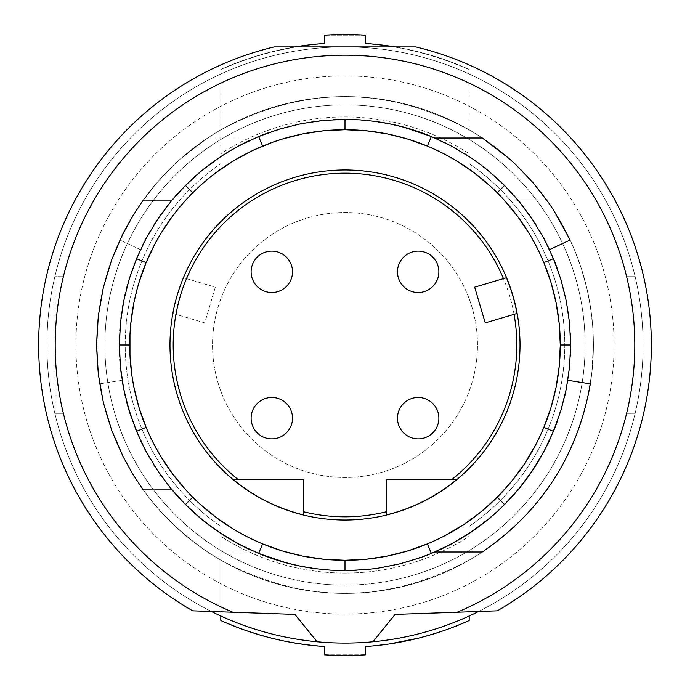 <?xml version="1.0" encoding="UTF-8"?>
<svg xmlns="http://www.w3.org/2000/svg" width="690" height="690" viewBox="0 0 690 690"><rect width="100%" height="100%" fill="white"/><g stroke="black" fill="none" stroke-linecap="round" stroke-linejoin="round"><path stroke-width="0.52" stroke-dasharray="3.45 2.59" d="M346.596 614.091A269.1 269.1 0 0 0 614.091 343.404A269.1 269.1 0 0 0 343.404 75.909A269.1 269.1 0 0 0 75.909 346.596A269.1 269.1 0 0 0 346.596 614.091A269.1 269.1 0 0 0 614.091 343.404A269.1 269.1 0 0 0 343.404 75.909A269.1 269.1 0 0 0 75.909 346.596A269.1 269.1 0 0 0 346.596 614.091M211.442 611.487L294.906 614.402L211.442 611.487A298.08 298.08 0 0 1 345 46.92A298.08 298.08 0 0 0 46.92 345A298.08 298.08 0 0 0 345 643.08A298.08 298.08 0 0 0 643.08 345A298.08 298.08 0 0 0 54.924 276.38A298.08 298.08 0 0 0 372.928 641.769L395.094 614.402L497.283 610.831L395.094 614.402L372.928 641.769A298.08 298.08 0 0 0 635.076 276.38A298.08 298.08 0 0 0 345 46.92A298.08 298.08 0 0 1 643.08 345A298.08 298.08 0 0 1 345 643.08A298.08 298.08 0 0 1 46.92 345A298.08 298.08 0 0 1 635.076 276.38A298.08 298.08 0 0 1 478.558 611.487L497.283 610.831A306.36 306.36 0 0 0 415.742 46.92L274.258 46.92L415.742 46.92A306.36 306.36 0 0 1 497.283 610.831A306.36 306.36 0 0 0 415.742 46.92L274.258 46.92A306.36 306.36 0 0 0 192.717 610.831L294.906 614.402L317.072 641.769M192.717 610.831A306.36 306.36 0 0 1 274.258 46.92A306.36 306.36 0 0 0 192.717 610.831M232.884 612.237A289.8 289.8 0 0 1 115.351 168.231A289.8 289.8 0 0 1 574.649 168.231A289.8 289.8 0 0 1 457.116 612.237A289.8 289.8 0 0 0 574.649 168.231A289.8 289.8 0 0 0 115.351 168.231A289.8 289.8 0 0 0 232.884 612.237A289.8 289.8 0 0 1 115.351 168.231A289.8 289.8 0 0 1 574.649 168.231A289.8 289.8 0 0 1 457.116 612.237M497.223 192.777A215.28 215.28 0 0 1 497.223 497.223A215.28 215.28 0 0 1 192.777 497.223A215.28 215.28 0 0 1 192.777 192.777A215.28 215.28 0 0 1 497.223 192.777L481.491 178.52L464.465 165.911L446.352 155.069L427.386 146.108L417.614 142.338L407.635 139.035L387.168 133.886L366.209 130.764L345 129.72L323.791 130.764L302.832 133.886L282.365 139.035L272.386 142.338L262.614 146.108L243.648 155.069L225.535 165.911L208.509 178.52L200.462 185.455L185.455 200.462L172 216.876L160.261 234.471L155.069 243.648L146.108 262.614L139.035 282.365L133.886 302.832L130.764 323.791L129.979 334.383L129.979 355.617L132.075 376.731L136.215 397.474L139.035 407.635L146.108 427.386L155.069 446.352L160.261 455.529L172 473.124L185.455 489.538L200.462 504.545L216.876 518L234.471 529.739L243.648 534.931L262.614 543.893L282.365 550.965L302.832 556.114L323.791 559.236L334.383 560.021L355.617 560.021L376.731 557.925L397.474 553.785L407.635 550.965L427.386 543.893L446.352 534.931L455.529 529.739L473.124 518L489.538 504.545L504.545 489.538L518 473.124L524.09 464.465L534.931 446.352L543.893 427.386L550.965 407.635L553.785 397.474L556.114 387.168L559.236 366.209L560.28 345L559.236 323.791L556.114 302.832L550.965 282.365L543.893 262.614L534.931 243.648L524.09 225.535L511.48 208.509L497.223 192.777L504.545 185.455L488.054 170.516L470.209 157.294L451.226 145.935L441.384 140.993L421.107 132.592L410.645 129.133L389.195 123.743L367.227 120.465L356.126 119.646L337.6 119.491L308.197 122.389L286.6 127.055A225.63 225.63 0 0 0 127.055 403.4A225.63 225.63 0 0 0 403.4 562.945A225.63 225.63 0 0 0 562.945 286.6A225.63 225.63 0 0 0 286.6 127.055L258.655 136.542L248.616 140.993L238.774 145.935L219.791 157.294L201.946 170.516L193.519 177.779L177.779 193.519L170.516 201.946L157.294 219.791L151.377 229.158L140.993 248.616L132.592 268.893L126.175 289.998L123.743 300.805L120.465 322.773L119.646 333.874L119.37 345L120.465 367.227L121.837 378.258L126.175 400.002L132.592 421.107L136.542 431.345L145.935 451.226L157.294 470.209L170.516 488.054L177.779 496.481L193.519 512.221L201.946 519.484L219.791 532.706L229.158 538.623L238.774 544.065L258.655 553.458A225.63 225.63 0 0 1 250.617 549.939M345 560.28L345 570.63L322.773 569.535L300.805 566.257L279.355 560.866L258.655 553.458L262.614 543.893M315.502 568.689A225.63 225.63 0 0 0 345 570.63L359.783 570.147L374.498 568.689L389.065 566.283L403.4 562.945L431.345 553.458L441.384 549.007L451.226 544.065L470.209 532.706L488.054 519.484L496.481 512.221L512.221 496.481L519.484 488.054L532.706 470.209L538.623 460.842L544.065 451.226L553.458 431.345A225.63 225.63 0 0 1 549.939 439.383M255.222 552C181.591 517.457 137.232 460.221 122.147 380.294C137.232 460.221 181.591 517.457 255.222 552L207.69 552C148.186 511.048 112.177 455.003 99.662 383.856L122.147 380.294L99.662 383.856C112.177 455.003 148.186 511.048 207.69 552L255.222 552M140.51 249.642C165.126 198.435 203.36 161.219 255.222 138C203.36 161.219 165.126 198.435 140.51 249.642L119.87 240.025L136.344 210.217L141.088 203.145L156.742 182.945L174.38 164.47L180.668 158.726L207.69 138L255.222 138L207.69 138L180.668 158.726L174.38 164.47L156.742 182.945L141.088 203.145L136.344 210.217L119.87 240.025L140.51 249.642M178.52 208.509L192.777 192.777L185.455 185.455M129.72 345L119.37 345M192.777 497.223L185.455 504.545M497.223 497.223L504.545 504.545M560.28 345L570.63 345L569.535 367.227L568.163 378.258L563.825 400.002L560.866 410.645L553.458 431.345L547.006 445.499M570.63 345L569.535 322.773L566.257 300.805L560.866 279.355L553.458 258.655L544.065 238.774L532.706 219.791L519.484 201.946L504.545 185.455M374.498 121.311A225.63 225.63 0 0 0 345 119.37L345 129.72M468.76 468.76A175.027 175.027 0 0 1 221.24 468.76A175.027 175.027 0 0 1 221.24 221.24A175.027 175.027 0 0 1 468.76 221.24A175.027 175.027 0 0 1 468.76 468.76M295.147 46.92A302.22 302.22 0 0 0 220.8 69.483L220.8 139.492A240.12 240.12 0 0 1 469.2 139.492L469.2 163.668A219.791 219.791 0 0 1 469.2 526.332L469.2 550.508A240.12 240.12 0 0 0 469.2 139.492L469.2 129.875A248.4 248.4 0 0 0 220.8 129.875C303.6 85.663 386.4 85.663 469.2 129.875L469.2 153.715A228.071 228.071 0 0 0 220.8 153.715L220.8 139.492A240.12 240.12 0 0 0 220.8 550.508L220.8 536.285A228.071 228.071 0 0 0 469.2 536.285L469.2 526.332L469.2 536.285A228.071 228.071 0 0 1 220.8 536.285L220.8 560.125C303.6 604.337 386.4 604.337 469.2 560.125L469.2 550.508A240.12 240.12 0 0 1 104.88 345A240.12 240.12 0 0 1 345 104.88A240.12 240.12 0 0 0 220.8 139.492L220.8 129.875A248.4 248.4 0 0 1 520.648 520.648A248.4 248.4 0 0 1 220.8 560.125A248.4 248.4 0 0 0 469.2 560.125L469.2 536.285L469.2 560.125C386.4 604.337 303.6 604.337 220.8 560.125A248.4 248.4 0 0 1 169.352 169.352A248.4 248.4 0 0 1 520.648 169.352A248.4 248.4 0 0 1 520.648 520.648A248.4 248.4 0 0 1 169.352 520.648A248.4 248.4 0 0 1 220.8 129.875L220.8 153.715A228.071 228.071 0 0 1 469.2 153.715L469.2 139.492A240.12 240.12 0 0 1 469.2 550.508L469.2 526.332A219.791 219.791 0 0 0 469.2 163.668L469.2 139.492A240.12 240.12 0 0 0 345 104.88A240.12 240.12 0 0 1 585.12 345A240.12 240.12 0 0 1 220.8 550.508L220.8 526.332A219.791 219.791 0 0 1 220.8 163.668A219.791 219.791 0 0 0 220.8 526.332L220.8 550.508A240.12 240.12 0 0 1 220.8 139.492L220.8 129.875A248.4 248.4 0 0 0 220.8 560.125L220.8 550.508A240.12 240.12 0 0 0 585.12 345A240.12 240.12 0 0 0 345 104.88A240.12 240.12 0 0 0 104.88 345A240.12 240.12 0 0 0 469.2 550.508L469.2 560.125A248.4 248.4 0 0 0 469.2 129.875C386.4 85.663 303.6 85.663 220.8 129.875L220.8 69.483A302.22 302.22 0 0 1 324.3 43.487L324.3 35.19A310.5 310.5 0 0 1 365.7 35.19L365.7 43.487A302.22 302.22 0 0 1 469.2 69.483L469.2 83.162A289.8 289.8 0 0 1 469.2 606.838L469.2 620.517A302.22 302.22 0 0 1 365.7 646.513L365.7 654.81A310.5 310.5 0 0 1 324.3 654.81L365.7 654.81L324.3 654.81L324.3 646.513A302.22 302.22 0 0 1 220.8 620.517L220.8 606.838A289.8 289.8 0 0 1 220.8 83.162A289.8 289.8 0 0 0 220.8 606.838L220.8 560.125L220.8 620.517L245.692 630.436M55.2 345A289.8 289.8 0 0 0 63.368 413.31L69.207 434.01L63.368 413.31L69.207 434.01L55.2 434.01L55.2 345A289.8 289.8 0 0 0 63.368 413.31L55.2 413.31L55.2 345L55.2 413.31L63.368 413.31L55.2 413.31L55.2 434.01L69.207 434.01L63.368 413.31L55.2 413.31L55.2 434.01L55.2 345A289.8 289.8 0 0 0 63.368 413.31A289.8 289.8 0 0 1 55.2 345L55.2 276.69L55.2 345A289.8 289.8 0 0 1 63.368 276.69L69.207 255.99L63.368 276.69A289.8 289.8 0 0 0 55.2 345A289.8 289.8 0 0 1 63.368 276.69L69.207 255.99L55.2 255.99L55.2 276.69L63.368 276.69A289.8 289.8 0 0 0 55.2 345M55.2 255.99L55.2 276.69L55.2 255.99L69.207 255.99L63.368 276.69L55.2 276.69L55.2 255.99L69.207 255.99L55.2 255.99M389.755 643.891L365.7 646.513L365.7 654.81L365.7 646.513L392.343 643.485L418.649 638.112L444.3 630.436L469.2 620.517L469.2 560.125L469.2 606.838A289.8 289.8 0 0 0 469.2 83.162A289.8 289.8 0 0 1 469.2 606.838L469.2 560.125L469.2 620.517L444.343 630.427L418.675 638.103M379.69 44.781L405.513 48.904L431.578 55.45L456.909 64.265L469.2 69.483L469.2 129.875L469.2 83.162A289.8 289.8 0 0 1 469.2 606.838L469.2 615.972M220.8 615.972L220.8 606.838A289.8 289.8 0 0 1 220.8 83.162A289.8 289.8 0 0 0 220.8 606.838L220.8 560.125L220.8 620.517L245.657 630.427L271.325 638.103L297.588 643.477L324.3 646.513L324.3 654.81L324.3 646.513L310.957 645.297L284.435 641.088L258.422 634.55M634.8 345A289.8 289.8 0 0 1 626.632 413.31L620.793 434.01L626.632 413.31L620.793 434.01L634.8 434.01L634.8 345A289.8 289.8 0 0 1 626.632 413.31L634.8 413.31L634.8 345L634.8 413.31L626.632 413.31L634.8 413.31L634.8 434.01L634.8 345A289.8 289.8 0 0 1 626.632 413.31L634.8 413.31L634.8 434.01L620.793 434.01L634.8 434.01L620.793 434.01L626.632 413.31A289.8 289.8 0 0 0 634.8 345L634.8 276.69L634.8 345A289.8 289.8 0 0 0 626.632 276.69L620.793 255.99L626.632 276.69A289.8 289.8 0 0 1 634.8 345A289.8 289.8 0 0 0 626.632 276.69L620.793 255.99L634.8 255.99L634.8 276.69L626.632 276.69A289.8 289.8 0 0 1 634.8 345M634.8 255.99L634.8 276.69L634.8 255.99L634.8 276.69L626.632 276.69L634.8 276.69L626.632 276.69L620.793 255.99L634.8 255.99M169.352 520.648A248.4 248.4 0 0 0 520.648 520.648A248.4 248.4 0 0 0 520.648 169.352A248.4 248.4 0 0 0 169.352 169.352A248.4 248.4 0 0 0 169.352 520.648M394.853 46.92A302.22 302.22 0 0 1 469.2 69.483L444.351 59.581L418.623 51.888L392.3 46.506L365.7 43.487L365.7 35.19L324.3 35.19L365.7 35.19L365.7 43.487L373.704 44.143M310.31 44.781L284.487 48.904L258.422 55.45L233.091 64.265L220.8 69.483L245.649 59.581L271.377 51.888L297.701 46.506L324.3 43.487L324.3 35.19L324.3 43.487L316.296 44.143M477.48 345A132.48 132.48 0 0 0 345 212.52A132.48 132.48 0 0 0 212.52 345A132.48 132.48 0 0 0 345 477.48A132.48 132.48 0 0 0 477.48 345A132.48 132.48 0 0 0 345 212.52A132.48 132.48 0 0 0 212.52 345A132.48 132.48 0 0 0 345 477.48A132.48 132.48 0 0 0 477.48 345M69.207 434.01L55.2 434.01L69.207 434.01M343.404 614.091A269.1 269.1 0 0 1 75.909 343.404A269.1 269.1 0 0 1 346.596 75.909A269.1 269.1 0 0 1 614.091 346.596A269.1 269.1 0 0 1 343.404 614.091A269.1 269.1 0 0 1 75.909 343.404A269.1 269.1 0 0 1 346.596 75.909A269.1 269.1 0 0 1 614.091 346.596A269.1 269.1 0 0 1 343.404 614.091M427.386 146.108L431.345 136.542A225.63 225.63 0 0 1 553.458 258.655L543.893 262.614M557.408 268.893A225.63 225.63 0 0 1 570.354 333.874M570.354 356.126A225.63 225.63 0 0 1 557.408 421.107M514.292 494.169A225.63 225.63 0 0 1 498.128 510.712M441.384 549.007A225.63 225.63 0 0 1 431.345 553.458L427.386 543.893M421.107 557.408A225.63 225.63 0 0 1 356.126 570.354M193.519 512.221A225.63 225.63 0 0 1 179.288 498.128M119.37 345.043A225.63 225.63 0 0 1 172.043 200.1L160.08 215.72L149.497 232.357L140.424 249.823L132.946 267.918L127.046 286.635L122.786 305.868L120.224 325.413L119.37 345.043L120.224 364.587L122.786 384.089L127.046 403.339L132.963 422.125L140.45 440.229L149.488 457.625L160.054 474.246L172.043 489.9A225.63 225.63 0 0 1 141.286 441.997M140.993 441.384A225.63 225.63 0 0 1 136.542 431.345L146.108 427.386M135.775 429.456A225.63 225.63 0 0 1 119.646 356.126M177.779 193.519A225.63 225.63 0 0 1 191.872 179.288M248.616 140.993A225.63 225.63 0 0 1 258.655 136.542L262.614 146.108M268.893 132.592A225.63 225.63 0 0 1 333.874 119.646M434.778 552L482.31 552C541.814 511.048 577.823 455.003 590.338 383.856L567.853 380.294C552.768 460.221 508.409 517.457 434.778 552L435.959 551.482M448.353 545.566L459.298 539.537M459.411 539.468L472.754 530.981M472.831 530.929L482.293 524.046M484.682 522.192L492.229 515.982M494.575 513.929L512.032 496.688M516.198 491.97L522.089 484.82M523.848 482.56L530.11 474.004M532.145 471.037L539.545 459.29M539.597 459.195L545.626 448.233M556.468 423.669L561.634 408.075M562.039 406.652L564.8 395.948M565.524 392.722L567.68 381.389M544.677 239.93L540.926 233.099M539.571 230.762L536.32 225.388M533.87 221.559L530.714 216.858M527.919 212.908L523.805 207.388M521.761 204.766L517.578 199.651M514.145 195.667L495.308 176.726M485.329 168.317L477.092 162.072M471.865 158.415L467.095 155.259M463.723 153.128L455.986 148.557M453.02 146.901L446.973 143.727M443.868 142.183L434.829 138.026M549.49 249.642C524.874 198.435 486.64 161.219 434.778 138L482.31 138L509.332 158.726L515.62 164.47L533.258 182.945L548.912 203.145L553.656 210.217L570.13 240.025L549.49 249.642M436.96 150.351L444.489 154.086M539.649 253.04L535.914 245.511M539.649 436.96L535.914 444.489M511.48 481.491L510.505 482.672M436.96 539.649L444.489 535.914M481.491 511.48L482.672 510.505M253.04 539.649L245.511 535.914M150.351 436.96L154.086 444.489M208.509 178.52L192.777 192.777M238.162 479.55L233.289 479.55L238.162 479.55A171.81 171.81 0 0 1 175.941 314.355L172.983 313.476A174.881 174.881 0 0 1 183.566 277.751L186.524 278.631A171.81 171.81 0 0 1 466.492 223.508A171.81 171.81 0 0 1 451.838 479.55L386.4 479.55L386.4 511.747A171.81 171.81 0 0 1 303.6 511.747L303.6 479.55L233.289 479.55A174.881 174.881 0 0 0 303.6 514.913L303.6 511.747M386.4 511.747L386.4 479.55L456.711 479.55A174.881 174.881 0 0 1 386.4 514.913L386.4 479.55L451.838 479.55M506.434 277.751L474.668 287.161L485.251 322.886L517.017 313.476M418.183 292.517A20.7 20.7 0 0 0 438.883 271.817A20.7 20.7 0 0 0 418.183 251.117A20.7 20.7 0 0 0 397.483 271.817A20.7 20.7 0 0 0 418.183 292.517A20.7 20.7 0 0 1 397.483 271.817A20.7 20.7 0 0 1 418.183 251.117A20.7 20.7 0 0 1 438.883 271.817A20.7 20.7 0 0 1 418.183 292.517A20.7 20.7 0 0 1 397.483 271.817A20.7 20.7 0 0 1 418.183 251.117A20.7 20.7 0 0 1 438.883 271.817A20.7 20.7 0 0 1 418.183 292.517M271.817 292.517A20.7 20.7 0 0 0 292.517 271.817A20.7 20.7 0 0 0 271.817 251.117A20.7 20.7 0 0 0 251.117 271.817A20.7 20.7 0 0 0 271.817 292.517A20.7 20.7 0 0 1 251.117 271.817A20.7 20.7 0 0 1 271.817 251.117A20.7 20.7 0 0 1 292.517 271.817A20.7 20.7 0 0 1 271.817 292.517A20.7 20.7 0 0 1 251.117 271.817A20.7 20.7 0 0 1 271.817 251.117A20.7 20.7 0 0 1 292.517 271.817A20.7 20.7 0 0 1 271.817 292.517M271.817 438.883A20.7 20.7 0 0 0 292.517 418.183A20.7 20.7 0 0 0 271.817 397.483A20.7 20.7 0 0 0 251.117 418.183A20.7 20.7 0 0 0 271.817 438.883A20.7 20.7 0 0 1 251.117 418.183A20.7 20.7 0 0 1 271.817 397.483A20.7 20.7 0 0 1 292.517 418.183A20.7 20.7 0 0 1 271.817 438.883A20.7 20.7 0 0 1 251.117 418.183A20.7 20.7 0 0 1 271.817 397.483A20.7 20.7 0 0 1 292.517 418.183A20.7 20.7 0 0 1 271.817 438.883M418.183 438.883A20.7 20.7 0 0 0 438.883 418.183A20.7 20.7 0 0 0 418.183 397.483A20.7 20.7 0 0 0 397.483 418.183A20.7 20.7 0 0 0 418.183 438.883A20.7 20.7 0 0 1 397.483 418.183A20.7 20.7 0 0 1 418.183 397.483A20.7 20.7 0 0 1 438.883 418.183A20.7 20.7 0 0 1 418.183 438.883A20.7 20.7 0 0 1 397.483 418.183A20.7 20.7 0 0 1 418.183 397.483A20.7 20.7 0 0 1 438.883 418.183A20.7 20.7 0 0 1 418.183 438.883M172.043 200.1L143.244 200.1L132.575 216.246L123.208 233.151L111.685 259.751L103.336 287.532L98.29 316.063L96.6 345.026L98.29 373.937L103.353 402.52L111.685 430.25L123.225 456.884L132.584 473.78L143.244 489.9L172.043 489.9M171.879 200.298L167.765 205.37M165.505 208.294L161.943 213.098M158.64 217.807L156 221.757M153.094 226.337L150.118 231.288M148.152 234.738L144.572 241.379M143.02 244.433L136.991 257.586M129.703 277.509L127.667 284.375M126.857 287.351L125.278 293.699M124.217 298.503L123.148 303.876M122.328 308.594L121.457 314.373M120.94 318.426L120.302 324.533M119.81 330.915L119.594 334.943M119.534 353.694L119.81 359.093M120.25 364.872L120.845 370.746M121.38 375.058L122.259 380.966M123.139 386.064L124.312 391.972M125.364 396.664L126.744 402.227M127.995 406.798L129.815 412.844M131.022 416.579L133.015 422.271M133.032 422.332L136.491 431.207M136.517 431.276L140.915 441.212M145.228 449.88L148.367 455.659M149.799 458.16L153.335 464.06M155.509 467.484L158.959 472.667M161.727 476.6L166.316 482.767M166.376 482.853L171.663 489.443M517.957 200.1L529.92 215.72L540.503 232.357L549.576 249.823L557.054 267.918L562.954 286.635L567.215 305.868L569.776 325.413L570.63 345.043L569.776 364.587L567.215 384.089L562.954 403.339L557.037 422.125L549.551 440.229L540.511 457.625L529.946 474.246L517.957 489.9L529.946 474.246L540.511 457.625L549.551 440.229L557.037 422.125L562.954 403.339L567.215 384.089L569.776 364.587L570.63 345.043L569.776 325.413L567.215 305.868L562.954 286.635L557.054 267.918L549.576 249.823L540.503 232.357L529.92 215.72L517.957 200.1L546.756 200.1L517.957 200.1M372.928 641.769L395.094 614.402L478.558 611.487M186.524 278.631L215.332 287.161L204.749 322.886L175.941 314.355M172.983 313.476L204.749 322.886L215.332 287.161L183.566 277.751M546.756 489.9L517.957 489.9L546.756 489.9L557.417 473.78L566.775 456.884L578.315 430.25L586.647 402.52L591.71 373.937L593.4 345.026L592.65 325.697L590.39 306.472L586.664 287.532L581.454 268.91L574.813 250.729L566.792 233.151L557.425 216.246L546.756 200.1L557.425 216.246L566.792 233.151L574.813 250.729L581.454 268.91L586.664 287.532L590.39 306.472L592.65 325.697L593.4 345.026L592.65 364.311L590.39 383.528L586.647 402.52L581.454 421.107L574.813 439.271L566.775 456.884L557.417 473.78L546.756 489.9M146.108 262.614L136.542 258.655M543.893 427.386L553.458 431.345M63.368 276.69L55.2 276.69L63.368 276.69"/><path stroke-width="1.03" d="M258.422 634.55L245.692 630.436M389.755 643.891L418.675 638.103M310.31 44.781L316.296 44.143M379.69 44.781L373.704 44.143M469.2 615.972L469.2 620.517A302.22 302.22 0 0 1 365.7 646.513L365.7 654.81A310.5 310.5 0 0 1 324.3 654.81L324.3 646.513A302.22 302.22 0 0 1 220.8 620.517L220.8 615.972M394.853 46.92A302.22 302.22 0 0 0 365.7 43.487L365.7 35.19A310.5 310.5 0 0 0 324.3 35.19L324.3 43.487A302.22 302.22 0 0 0 295.147 46.92M478.558 611.487A298.08 298.08 0 0 1 317.072 641.769L294.906 614.402L192.717 610.831A306.36 306.36 0 0 1 274.258 46.92L415.742 46.92A306.36 306.36 0 0 1 497.283 610.831L395.094 614.402L372.928 641.769M457.116 612.237A289.8 289.8 0 0 0 574.649 168.231A289.8 289.8 0 0 0 115.351 168.231A289.8 289.8 0 0 0 232.884 612.237M333.874 119.646A225.63 225.63 0 0 1 345 119.37L359.783 119.853L374.498 121.311L389.065 123.717L403.4 127.055A225.63 225.63 0 0 1 431.345 136.542L403.4 127.055A225.63 225.63 0 0 0 374.498 121.311M444.489 154.086L455.529 160.261L473.124 172L489.538 185.455L497.223 192.777L504.545 185.455L519.484 201.946L532.706 219.791L544.065 238.774L553.458 258.655A225.63 225.63 0 0 1 557.408 268.893M570.354 333.874A225.63 225.63 0 0 1 570.354 356.126M557.408 421.107A225.63 225.63 0 0 1 553.458 431.345L556.468 423.669M549.939 439.383A225.63 225.63 0 0 1 514.292 494.169M498.128 510.712A225.63 225.63 0 0 1 441.384 549.007M510.505 482.672L497.223 497.223L504.545 504.545L496.481 512.221L488.054 519.484L470.209 532.706L451.226 544.065L431.345 553.458A225.63 225.63 0 0 1 421.107 557.408M356.126 570.354A225.63 225.63 0 0 1 345 570.63L367.227 569.535L378.258 568.163L400.002 563.825L421.107 557.408L431.345 553.458L427.386 543.893L436.96 539.649M315.502 568.689A225.63 225.63 0 0 1 258.655 553.458L286.6 562.945L300.935 566.283L315.502 568.689L330.217 570.147L345 570.63L345 560.28L366.209 559.236L387.168 556.114L407.635 550.965L427.386 543.893M250.617 549.939A225.63 225.63 0 0 1 193.519 512.221M179.288 498.128A225.63 225.63 0 0 1 172.043 489.9L143.244 489.9L132.584 473.78L123.225 456.884L111.685 430.25L103.353 402.52L98.29 373.937L96.6 345.026L98.29 316.063L103.336 287.532L111.685 259.751L123.208 233.151L132.575 216.246L143.244 200.1L172.043 200.1A225.63 225.63 0 0 1 177.779 193.519M141.286 441.997A225.63 225.63 0 0 1 140.993 441.384M245.511 535.914L234.471 529.739L216.876 518L200.462 504.545L192.777 497.223L185.455 504.545L170.516 488.054L157.294 470.209L145.935 451.226L136.542 431.345A225.63 225.63 0 0 1 135.775 429.456M119.646 356.126A225.63 225.63 0 0 1 119.37 345.043M191.872 179.288A225.63 225.63 0 0 1 248.616 140.993M482.672 510.505L497.223 497.223A215.28 215.28 0 0 0 497.223 192.777A215.28 215.28 0 0 0 192.777 192.777L185.455 185.455L201.946 170.516L219.791 157.294L229.158 151.377L238.774 145.935L258.655 136.542A225.63 225.63 0 0 1 268.893 132.592M504.545 185.455L488.054 170.516L479.283 163.685L470.209 157.294L451.226 145.935L431.345 136.542L427.386 146.108L436.96 150.351M543.893 262.614L550.965 282.365L556.114 302.832L559.236 323.791L560.28 345L570.63 345L569.535 322.773L566.257 300.805L560.866 279.355L553.458 258.655L543.893 262.614L539.649 253.04M570.63 345L569.535 367.227L566.257 389.195L560.866 410.645L553.458 431.345L544.065 451.226L532.706 470.209L519.484 488.054L504.545 504.545M435.959 551.482L448.353 545.566M482.293 524.046L484.682 522.192M492.229 515.982L494.575 513.929M512.032 496.688L516.198 491.97M522.089 484.82L523.848 482.56M530.11 474.004L532.145 471.037M545.626 448.233L547.006 445.499M561.634 408.075L562.039 406.652M564.8 395.948L565.524 392.722M567.68 381.389L567.853 380.294L590.338 383.856C577.823 455.003 541.814 511.048 482.31 552L434.778 552M434.829 138.026L482.31 138L509.332 158.726L515.62 164.47L533.258 182.945L548.912 203.145L553.656 210.217L570.13 240.025L549.49 249.642L544.677 239.93M540.926 233.099L539.571 230.762M536.32 225.388L533.87 221.559M530.714 216.858L527.919 212.908M523.805 207.388L521.761 204.766M517.578 199.651L514.145 195.667M495.308 176.726L485.329 168.317M477.092 162.072L471.865 158.415M467.095 155.259L463.723 153.128M455.986 148.557L453.02 146.901M446.973 143.727L443.868 142.183M535.914 245.511L529.739 234.471L518 216.876L504.545 200.462L497.223 192.777M539.649 436.96L543.893 427.386L550.965 407.635L556.114 387.168L559.236 366.209L560.28 345M535.914 444.489L524.09 464.465L511.48 481.491M444.489 535.914L464.465 524.09L481.491 511.48M253.04 539.649L262.614 543.893L282.365 550.965L302.832 556.114L323.791 559.236L345 560.28M185.455 504.545L201.946 519.484L210.717 526.315L219.791 532.706L238.774 544.065L258.655 553.458L262.614 543.893M178.52 208.509L172 216.876L160.261 234.471L155.069 243.648L146.108 262.614L139.035 282.365L136.215 292.526L133.886 302.832L130.764 323.791L129.979 334.383L129.979 355.617L132.075 376.731L133.886 387.168L139.035 407.635L146.108 427.386L150.351 436.96M154.086 444.489L160.261 455.529L172 473.124L185.455 489.538L192.777 497.223M129.72 345L119.37 345L120.465 367.227L123.743 389.195L129.133 410.645L136.542 431.345L146.108 427.386M119.37 345L120.465 322.773L123.743 300.805L129.133 279.355L136.542 258.655L145.935 238.774L157.294 219.791L170.516 201.946L185.455 185.455M262.614 146.108L258.655 136.542L279.355 129.133L300.805 123.743L322.773 120.465L345 119.37L345 129.72L323.791 130.764L302.832 133.886L282.365 139.035L272.386 142.338L253.04 150.351L234.471 160.261L216.876 172L208.509 178.52M427.386 146.108L407.635 139.035L387.168 133.886L366.209 130.764L345 129.72M192.777 192.777A215.28 215.28 0 0 0 192.777 497.223A215.28 215.28 0 0 0 497.223 497.223M221.24 468.76A175.027 175.027 0 0 0 468.76 468.76A175.027 175.027 0 0 0 468.76 221.24A175.027 175.027 0 0 0 221.24 221.24A175.027 175.027 0 0 0 221.24 468.76M233.289 479.55A174.881 174.881 0 0 0 303.6 514.913L303.6 479.55L233.289 479.55M303.6 511.747A171.81 171.81 0 0 0 386.4 511.747M386.4 514.913A174.881 174.881 0 0 0 456.711 479.55L386.4 479.55L386.4 514.913M451.838 479.55A171.81 171.81 0 0 0 514.059 314.355M517.017 313.476A174.881 174.881 0 0 0 506.434 277.751L474.668 287.161L485.251 322.886L517.017 313.476M503.476 278.631A171.81 171.81 0 0 0 223.508 223.508A171.81 171.81 0 0 0 238.162 479.55M418.183 292.517A20.7 20.7 0 0 0 438.883 271.817A20.7 20.7 0 0 0 418.183 251.117A20.7 20.7 0 0 0 397.483 271.817A20.7 20.7 0 0 0 418.183 292.517M271.817 292.517A20.7 20.7 0 0 0 292.517 271.817A20.7 20.7 0 0 0 271.817 251.117A20.7 20.7 0 0 0 251.117 271.817A20.7 20.7 0 0 0 271.817 292.517M271.817 438.883A20.7 20.7 0 0 0 292.517 418.183A20.7 20.7 0 0 0 271.817 397.483A20.7 20.7 0 0 0 251.117 418.183A20.7 20.7 0 0 0 271.817 438.883M418.183 438.883A20.7 20.7 0 0 0 438.883 418.183A20.7 20.7 0 0 0 418.183 397.483A20.7 20.7 0 0 0 397.483 418.183A20.7 20.7 0 0 0 418.183 438.883M167.765 205.37L165.505 208.294M161.943 213.098L158.64 217.807M156 221.757L153.094 226.337M150.118 231.288L148.152 234.738M144.572 241.379L143.02 244.433M136.991 257.586L129.703 277.509M127.667 284.375L126.857 287.351M125.278 293.699L124.217 298.503M123.148 303.876L122.328 308.594M121.457 314.373L120.94 318.426M120.302 324.533L119.81 330.915M119.594 334.943L119.534 353.694M119.81 359.093L120.25 364.872M120.845 370.746L121.38 375.058M122.259 380.966L123.139 386.064M124.312 391.972L125.364 396.664M126.744 402.227L127.995 406.798M129.815 412.844L131.022 416.579M140.915 441.212L145.228 449.88M148.367 455.659L149.799 458.16M153.335 464.06L155.509 467.484M158.959 472.667L161.727 476.6M171.663 489.443L172.043 489.9M317.072 641.769A298.08 298.08 0 0 1 211.442 611.487M543.893 427.386L553.458 431.345M146.108 262.614L136.542 258.655"/></g></svg>
